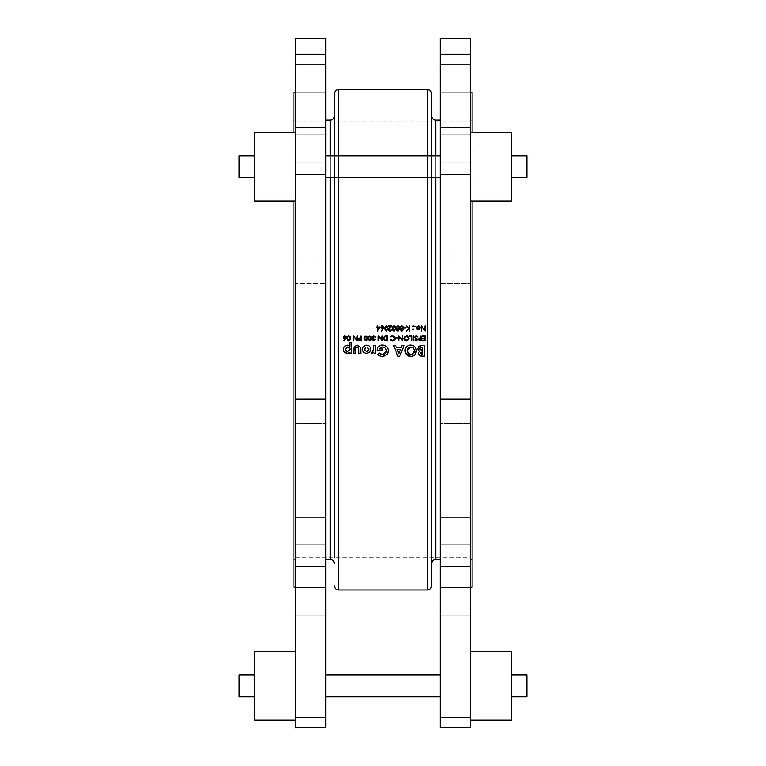 <?xml version="1.0" encoding="UTF-8"?>
<svg xmlns="http://www.w3.org/2000/svg" width="766" height="766" viewBox="0 0 766 766"><rect width="100%" height="100%" fill="white"/><g stroke="black" fill="none" stroke-linecap="round" stroke-linejoin="round"><path stroke-width="0.57" stroke-dasharray="3.83 2.87" d="M470.372 339.826L470.372 92.437L470.372 339.826M295.628 339.826L295.628 92.437L295.628 339.826M254.513 155.824L239.088 155.824L239.088 177.76L239.088 166.787L239.088 177.76L254.513 177.76L254.513 132.528L254.513 166.787L254.513 132.528L295.628 132.528L295.628 166.787L295.628 132.528M239.088 674.932L239.088 696.859M254.513 720.164L254.513 651.636M295.628 685.896L295.628 720.164L295.628 685.896M293.914 587.216L293.914 92.437M293.914 132.528L293.914 201.056M295.628 601.291L295.628 615.002L295.628 601.291M325.78 601.291L325.78 615.002L325.78 601.291M295.628 594.435L295.628 615.002L295.628 594.435M295.628 519.367L295.628 544.942L295.628 519.367M325.78 519.367L325.78 544.942L325.78 519.367M325.78 396.185L295.628 396.185L295.628 423.588L295.628 396.185L295.628 423.588L295.628 396.185L325.78 396.185L325.78 423.588L295.628 423.588L325.78 423.588L325.78 396.185M295.628 257.903L295.628 283.477L295.628 257.903M325.78 257.903L325.78 283.477L295.628 283.477L325.78 283.477L325.78 256.064L295.628 256.064L325.78 256.064L325.78 283.477L325.78 257.903M295.628 141.566L295.628 162.124L295.628 141.566M325.78 141.566L325.78 162.124L325.78 141.566M295.628 78.362L295.628 64.66L295.628 78.362M325.78 78.362L325.78 64.66L325.78 78.362M295.628 85.218L295.628 64.66L295.628 85.218M295.628 160.295L295.628 134.711L295.628 160.295M295.628 538.086L295.628 517.529L295.628 538.086M470.372 201.056L470.372 166.787L470.372 201.056L470.372 166.787L470.372 201.056L511.487 201.056L511.487 155.824L526.912 155.824L526.912 177.76L526.912 166.787L526.912 177.76L511.487 177.76L511.487 166.787L511.487 201.056L511.487 177.76M526.912 674.932L526.912 696.859M511.487 720.164L511.487 651.636M470.372 685.896L470.372 720.164L470.372 685.896M440.22 166.787L440.22 177.76L440.22 166.787M325.78 166.787L325.78 177.76L325.78 166.787M440.22 685.896L440.22 674.932L440.22 685.896M325.78 685.896L325.78 674.932L325.78 685.896M472.086 587.216L472.086 92.437M470.372 601.291L470.372 615.002L470.372 601.291M440.22 601.291L440.22 615.002L440.22 601.291M470.372 608.147L470.372 587.589L470.372 608.147M470.372 543.104L470.372 517.529L470.372 543.104M440.22 543.104L440.22 517.529L440.22 543.104M440.22 396.185L470.372 396.185L470.372 423.588L470.372 396.185L470.372 423.588L470.372 396.185L440.22 396.185L440.22 423.588L470.372 423.588L440.22 423.588L440.22 396.185M470.372 281.639L470.372 256.064L470.372 281.639M440.22 281.639L440.22 256.064L470.372 256.064L440.22 256.064L440.22 283.477L470.372 283.477L440.22 283.477L440.22 256.064L440.22 281.639M470.372 155.278L470.372 134.711L470.372 155.278M440.22 155.278L440.22 134.711L440.22 155.278M470.372 78.362L470.372 92.064L470.372 78.362M440.22 78.362L440.22 92.064L440.22 78.362M470.372 71.506L470.372 92.064L470.372 71.506M470.372 136.549L470.372 162.124L470.372 136.549M470.372 524.384L470.372 544.942L470.372 524.384M334.34 557.744L334.34 93.806M334.34 155.824L334.34 177.76M325.78 339.826L325.78 120.195L325.78 339.826M431.66 585.846L431.66 93.806M440.22 339.826L440.22 120.195L440.22 339.826M431.66 155.824L431.66 177.76M431.66 339.826L431.66 563.575L431.66 339.826M334.34 339.826L334.34 116.078L334.34 339.826M470.372 166.787L470.372 132.528L470.372 166.787M470.372 727.7L470.372 38.3M440.22 727.7L440.22 38.3M472.086 132.528L472.086 201.056M511.487 685.896L511.487 674.932L511.487 685.896M511.487 155.824L511.487 132.528L511.487 166.787L511.487 132.528L470.372 132.528M295.628 166.787L295.628 201.056L295.628 166.787M295.628 727.7L295.628 38.3M325.78 727.7L325.78 38.3M254.513 685.896L254.513 696.859L254.513 685.896M295.628 201.056L254.513 201.056L254.513 177.76M420.601 345.361L424.575 345.313L424.575 356.19L422.832 356.19M421.089 356.094L420.17 355.845M420.007 355.778L419.05 355.051M418.475 353.815L419.174 351.039M417.767 348.856L418.408 346.519M418.887 346.031L419.423 345.696M422.009 354.237L422.621 354.237L422.621 351.862L422.104 351.862M420.927 354.016L421.453 354.189M422.152 350.052L422.621 347.266L422.056 347.266M421.3 347.295L420.821 347.352M380.137 327.053L377.274 331.094L377.274 327.58L376.69 327.58L377.274 325.885L377.734 327.053L380.137 327.053M379.247 327.58L377.734 327.58L377.734 329.782L379.247 327.58M383.67 326.709L381.698 331.094L382.694 328.767L381.583 328.7M380.683 327.599L380.779 326.699M381.937 325.78L382.56 325.78M382.847 325.876L383.651 326.661M383.373 328.537L383.776 327.503M381.114 327.283L382.263 328.288L383.326 327.283L382.224 326.278L383.326 327.283L382.263 328.288L383.326 327.283M386.476 325.77L386.954 325.923M387.472 326.383L387.768 326.967M387.893 327.532L386.255 331.094L385.614 330.95M385.48 330.883L384.992 330.433M384.791 330.089L384.599 329.533M384.561 329.303L384.522 327.81M384.953 328.423L385.145 327.149L386.236 326.278L385.145 327.149L385.03 329.284M387.491 328.068L387.405 327.36M391.206 329.399L391.627 329.725L390.88 330.845M390.334 331.065L388.908 330.653M388.496 329.878L388.496 329.313M388.554 329.054L388.86 328.499M389.138 328.154L390.765 326.402L388.4 326.402L388.4 325.885L391.857 325.885L388.927 329.543L390.028 330.567M394.289 325.77L394.768 325.923M395.285 326.383L395.582 326.967M395.706 327.532L394.059 331.094L393.418 330.95M393.293 330.883L392.805 330.433M392.604 330.089L392.412 329.533M392.374 329.303L392.307 328.423M392.767 328.423L392.958 327.149L394.05 326.278L392.958 327.149L392.834 329.284M395.294 328.068L395.208 327.36M399.191 326.383L399.488 326.967M399.613 327.532L397.966 331.094L397.324 330.95M397.2 330.883L396.711 330.433M396.51 330.089L396.319 329.533M396.281 329.303L396.242 327.81M396.673 328.423L396.74 329.284M397.956 326.278L396.865 327.149L397.956 326.278M399.201 328.068L399.115 327.36M401.432 325.818L402.571 325.923M403.088 326.383L403.395 326.967M403.519 327.532L403.567 328.423M401.872 331.094L401.231 330.95M400.417 330.089L400.225 329.533M400.178 329.303L400.149 327.81M400.58 328.423L400.647 329.284M401.853 326.278L400.771 327.149L401.853 326.278M403.108 328.068L403.021 327.36M392.901 340.908L392.24 340.908M392.096 340.889L391.589 340.765M390.564 340.104L390.756 339.558L392.604 340.401M393.035 340.363L394.155 339.826M390.756 336.954L390.354 336.647L391.081 335.987M391.933 335.652L393.475 335.709M394.231 336.082L395.275 338.696M395.266 337.796L395.304 338.285M394.375 340.305L393.217 340.86M397.841 337.404L397.841 337.93L395.888 337.93L395.888 337.404L397.841 337.404M401.69 339.826L399.143 336.801L398.693 340.793L398.693 335.719L402.14 339.702L402.59 335.719L402.495 340.793M408.958 337.978L408.69 339.462M406.65 340.908L405.693 340.86M405.415 340.774L404.563 340.296M403.663 338.677L406.047 335.594M408.192 336.351L408.929 337.729M406.966 340.305L407.818 339.826M411.964 335.719L411.514 340.793L411.514 336.236L409.561 336.236L409.561 335.719L411.964 335.719M413.726 335.719L413.267 340.793L413.726 335.719M417.661 336.753L416.216 336.102L415.22 336.963L416.216 336.102L417.326 336.954M415.402 337.461L417.154 338.965M414.971 340.248L415.201 339.788L416.235 340.401L416.982 339.759L416.647 339.099M415.239 339.75L416.235 340.401L416.982 339.759L416.235 340.401L415.239 339.75L416.235 340.401M418.293 339.635L419.289 338.141L420.946 338.055L421.405 335.719L421.405 340.793L418.83 340.535M418.935 338.275L420.582 338.055M420.017 340.267L420.946 340.267L420.946 338.582M420.065 338.572L418.734 339.424M415.402 353.93L415.009 354.457M414.416 355.06L413.832 355.501M412.855 356.037L412.29 356.238M411.237 356.439L410.672 356.468M405.444 352.896L405.262 352.36M405.128 351.709L405.051 350.713M405.147 349.612L407.531 345.973M408.489 345.447L409.025 345.255M410.116 345.054L410.662 345.026M416.321 350.206L416.35 350.751M407.005 350.742L407.263 352.188M407.598 352.829L408.067 353.404M409.274 354.237L409.973 354.447M410.672 346.979L409.236 347.257M408.604 347.62L408.048 348.099M412.156 354.237L412.769 353.911M404.142 345.313L399.747 356.19L397.937 356.19L393.542 345.313L395.629 345.313L396.472 347.544L401.212 347.544L402.054 345.313L404.142 345.313M397.209 349.497L398.847 353.27L400.474 349.497L397.209 349.497M381.123 356.343L379.534 355.817M379.256 355.663L378.73 355.319M378.241 354.907L377.782 354.457L379.266 353.04M380.75 354.131L382.071 354.486M384.005 354.256L385.231 353.461M385.719 352.896L386.074 352.255M381.899 347.008L381.42 347.094M379.333 348.932L382.454 348.932L382.454 350.885L377.025 350.885M377.925 347.4L381.372 345.112M381.889 345.054L386.619 346.653M387.012 347.084L388.075 349.105M388.209 349.669L388.314 350.799M388.295 351.316L387.96 352.82M386.887 354.562L385.614 355.644M385.432 355.74L384.58 356.133M384.312 356.219L383.718 356.353M383.718 356.362L382.473 356.468M373.664 348.53L373.664 345.313L375.618 345.313L375.618 353.26L373.942 353.26L373.942 352.283M372.506 353.385L371.433 353.203L372.046 351.546L373.147 351.47M372.228 353.394L371.433 353.203M425.178 335.719L425.178 340.793L422.315 340.793L422.315 340.267L424.728 340.267L424.728 338.706L422.315 338.706L422.315 338.189L424.728 338.189L424.728 336.236L422.315 336.236L422.315 335.719L425.178 335.719M349.286 345.772L349.813 346.203L349.813 342.383L351.766 342.383L351.766 353.26L349.813 353.26L349.813 352.36M347.295 353.394L343.771 350.79M343.599 350.043L343.8 347.726M344.135 347.036L344.604 346.414M345.839 345.495L346.577 345.246M348.032 345.236L348.693 345.437M345.523 349.746L345.839 350.579M346.443 347.371L345.83 348.023M349.909 348.779L349.344 347.649M360.824 349.315L360.834 353.26L358.881 353.26L358.881 349.44M357.282 346.979L355.807 347.917L357.282 346.979M355.673 349.382L355.673 353.26L353.72 353.26L353.729 349.2M354.055 347.094L356.295 345.265M356.669 345.207L357.77 345.188M360.393 346.874L360.595 347.362M365.861 353.317L363.726 352.207M363.381 351.814L362.691 350.512M362.529 348.875L362.682 348.08M363.007 347.314L363.41 346.701M365.851 345.246L366.665 345.169M368.235 345.476L370.064 346.998M370.706 348.712L370.39 350.972M364.779 350.569L366.186 351.546M367.067 351.546L368.197 350.905M414.569 326.239L415.421 326.239L414.99 326.661L414.99 325.818L414.99 326.661M420.094 326.996L419.557 329.208M419.94 328.758L417.91 329.619M417.192 329.313L416.388 327.724L416.781 326.565M416.953 326.373L418.686 325.847M418.696 325.847L419.385 326.125M418.025 326.297L416.876 327.436M419.395 328.719L419.749 328.011M424.728 325.885L425.178 330.96L421.731 326.967L421.271 330.96L421.271 325.885L424.728 329.868L424.728 325.885M346.184 336.542L344.93 339.826M343.857 340.65L344.394 339.826M345.198 338.591L344.097 338.534M343.197 337.433L343.197 336.829M344.451 335.613L345.064 335.613M345.361 335.7L346.165 336.504M345.878 338.361L346.28 337.327M343.628 337.117L344.767 338.122L345.839 337.117L344.729 336.102L345.839 337.117L344.767 338.122L345.839 337.117M413.525 329.236L413.104 329.658L413.104 328.815M413.104 325.818L413.525 326.239L412.683 326.239M409.628 325.885L409.628 330.96L409.168 329.026L406.401 330.96L408.9 328.681L406.21 325.885L409.168 328.336L409.628 325.885M405.913 327.58L405.913 328.097L403.96 328.097L403.96 327.58L405.913 327.58M348.99 335.604L349.468 335.757M349.985 336.217L350.282 336.801M350.407 337.366L350.234 339.826M349.373 340.793L347.304 339.922M347.008 338.256L347.036 337.643M347.582 339.319L347.793 339.826M347.659 336.973L347.467 338.256L347.659 336.973L348.75 336.102L347.659 336.973M349.995 337.902L349.909 337.193M356.257 339.826L353.71 336.801L353.26 340.793L353.26 335.719L356.707 339.702L357.167 335.719L357.071 340.793M358.22 339.635L359.216 338.141L360.872 338.055L361.332 335.719L361.332 340.793L358.756 340.535M360.336 340.793L359.359 340.746M358.852 338.275L360.508 338.055M359.943 340.267L360.872 340.267L360.872 338.582L360.212 338.572M366.167 335.604L366.646 335.757M367.163 336.217L367.46 336.801M367.584 337.366L367.421 339.826M366.426 340.841L364.492 339.922M364.195 338.256L364.223 337.643M364.769 339.319L364.98 339.826M364.836 336.973L364.645 338.256L364.836 336.973L365.928 336.102L364.836 336.973M367.182 337.902L367.096 337.193M371.07 336.217L371.366 336.801M371.491 337.366L371.328 339.826M370.332 340.841L368.389 339.922M368.101 338.256L368.12 337.643M368.676 339.319L368.886 339.826M368.743 336.973L368.551 338.256L368.743 336.973L369.834 336.102L368.743 336.973M371.089 337.902L371.003 337.193M374.804 339.616L374.986 340.276M372.286 339.826L372.86 338.562L371.998 337.222L372.305 338.122M372.266 339.606L372.86 338.562L372.266 339.606M373.425 335.613L374.076 335.604M374.373 335.68L375.455 337.078L373.751 336.102M374.019 338.256L372.716 339.606M381.248 339.826L378.71 336.801L378.251 340.793L378.251 335.719L381.698 339.702L382.157 335.719L382.062 340.793M384.8 335.824L387.366 335.719L387.366 340.793L384.417 340.477M383.306 339.051L383.201 338.189M386.552 340.267L384.992 340.133L386.907 340.267L386.907 336.236L384.877 336.37M330.232 559.458L330.232 120.195M338.457 177.76L338.457 155.824M338.457 89.699L338.457 589.954M330.232 155.824L330.232 177.76M435.768 559.458L435.768 120.195M435.768 155.824L435.768 177.76M427.543 89.699L427.543 589.954M427.543 177.76L427.543 155.824M440.22 54.175L470.372 54.175M440.22 127.501L470.372 127.501M440.22 174.524L470.372 174.524M440.22 399.038L470.372 399.038M440.22 566.265L470.372 566.265M440.22 717.464L470.372 717.464M325.78 54.175L295.628 54.175M325.78 127.501L295.628 127.501M325.78 174.524L295.628 174.524M325.78 399.038L295.628 399.038M325.78 566.265L295.628 566.265M325.78 717.464L295.628 717.464M295.628 121.909L470.372 121.909M325.78 615.002L295.628 615.002L325.78 615.002M325.78 544.942L295.628 544.942L325.78 544.942M325.78 134.711L295.628 134.711L325.78 134.711M325.78 64.66L295.628 64.66L325.78 64.66M440.22 177.76L325.78 177.76M440.22 587.589L470.372 587.589L440.22 587.589M470.372 120.195L472.086 120.195M440.22 517.529L470.372 517.529L440.22 517.529M440.22 162.124L470.372 162.124L440.22 162.124M440.22 92.064L470.372 92.064L440.22 92.064M295.628 559.458L293.914 559.458M295.628 120.195L293.914 120.195M440.22 544.942L470.372 544.942L440.22 544.942M440.22 134.711L470.372 134.711L440.22 134.711M440.22 64.66L470.372 64.66L440.22 64.66M440.22 615.002L470.372 615.002L440.22 615.002M470.372 559.458L472.086 559.458M440.22 155.824L325.78 155.824M325.78 517.529L295.628 517.529L325.78 517.529M325.78 162.124L295.628 162.124L325.78 162.124M325.78 92.064L295.628 92.064L325.78 92.064M325.78 587.589L295.628 587.589L325.78 587.589M295.628 557.744L470.372 557.744"/><path stroke-width="1.15" d="M386.323 336.236L384.877 336.37L383.651 338.189L384.992 340.133L383.651 338.189L384.877 336.37L386.907 336.236L386.907 340.267L385.355 340.2M368.886 339.826L369.834 340.401L368.886 339.826L368.551 338.256L368.743 336.973L369.834 336.102L371.089 338.256L370.284 340.296M365.564 340.334L364.645 338.256L364.836 336.973L365.928 336.102L367.182 338.256L366.378 340.296M358.766 339.826L360.872 338.582L360.872 340.267L358.708 339.692M348.386 340.334L347.467 338.256L347.659 336.973L348.75 336.102L350.005 338.256L349.191 340.296M418.839 339.826L420.946 338.582L420.946 340.267L418.839 339.826M404.793 339.826L404.094 338.256L406.315 336.102L408.517 338.237L407.818 339.826L406.315 340.401L404.793 339.826M254.513 177.76L239.088 177.76L239.088 155.824L254.513 155.824M295.628 132.528L254.513 132.528L254.513 201.056L295.628 201.056M254.513 696.859L239.088 696.859L239.088 674.932L254.513 674.932M295.628 651.636L254.513 651.636L254.513 720.164L295.628 720.164M295.628 92.437L293.914 92.437L293.914 132.528M293.914 201.056L293.914 587.216L295.628 587.216M325.78 166.452L325.78 727.7L295.628 727.7L295.628 38.3L325.78 38.3L325.78 166.452M511.487 177.76L526.912 177.76L526.912 155.824L511.487 155.824M470.372 132.528L511.487 132.528L511.487 201.056L470.372 201.056M511.487 696.859L526.912 696.859L526.912 674.932L511.487 674.932M470.372 651.636L511.487 651.636L511.487 720.164L470.372 720.164M472.086 201.056L472.086 587.216L470.372 587.216M440.22 127.501L440.22 727.7L470.372 727.7L470.372 38.3L440.22 38.3L440.22 127.501L470.372 127.501M338.457 155.824L338.457 89.699C335.958 89.938 334.589 91.307 334.34 93.806L334.34 155.824M334.34 177.76L334.34 557.744M431.66 177.76L431.66 585.846C431.411 588.345 430.042 589.715 427.543 589.954L427.543 177.76M366.675 353.394L369.394 352.331L370.734 349.277C370.524 346.778 369.164 345.409 366.665 345.169C364.137 345.38 362.749 346.759 362.51 349.286C362.749 351.795 364.137 353.164 366.675 353.394L369.394 352.331M349.813 353.26L351.766 353.26L351.766 342.383L349.813 342.383L349.813 346.203L347.352 345.169C344.959 345.466 343.695 346.835 343.541 349.267C343.637 351.709 344.882 353.088 347.295 353.394L349.813 352.36L349.813 353.26M377.782 354.457L379.821 355.951L382.473 356.468L386.887 354.562L388.314 350.799C387.998 347.218 386.035 345.294 382.425 345.026C379.122 345.294 377.322 347.094 377.016 350.426L382.454 350.885L382.454 348.932L379.333 348.932L382.387 346.979C384.781 347.151 386.102 348.425 386.361 350.809L382.531 354.514L379.266 353.04L377.782 354.457M410.672 356.468C414.138 356.133 416.024 354.227 416.35 350.751C416.043 347.257 414.147 345.351 410.662 345.026C407.215 345.361 405.348 347.257 405.051 350.713C405.338 354.189 407.215 356.104 410.672 356.468L405.444 352.896M424.575 345.313L421.52 345.313L417.738 348.463L419.567 351.259L418.437 353.346L420.611 355.999L424.575 356.19L424.575 345.313M399.747 356.19L404.142 345.313L402.054 345.313L401.212 347.544L396.472 347.544L395.629 345.313L393.542 345.313L397.937 356.19L399.747 356.19M375.618 353.26L375.618 345.313L373.664 345.313L373.674 348.913L371.433 353.203L373.942 352.283L373.942 353.26L375.618 353.26M360.834 353.26L360.595 347.362L357.282 345.169L354.055 347.094L353.72 353.26L355.673 353.26L355.807 347.917L357.282 346.979L358.881 349.44L358.881 353.26L360.834 353.26M425.178 340.793L425.178 335.719L422.315 335.719L422.315 336.236L424.728 336.236L424.728 338.189L422.315 338.189L422.315 338.706L424.728 338.706L424.728 340.267L422.315 340.267L422.315 340.793L425.178 340.793M421.405 340.793L420.946 335.719L420.946 338.055L419.289 338.141L418.284 339.434L419.251 340.717L421.405 340.793M417.125 336.638L416.216 336.102L415.22 336.963L417.432 339.74L416.187 340.918L417.432 339.826L415.22 336.963L416.216 336.102L417.757 336.695L416.216 335.585L414.77 336.963L416.972 339.826L416.235 340.401L414.827 340.066L416.187 340.918L414.827 340.066M413.726 340.793L413.267 335.719L413.726 340.793M411.964 340.793L411.964 335.719L409.561 335.719L409.561 336.236L411.514 336.236L411.964 340.793M406.334 340.918L408.47 339.826L408.977 338.227L406.296 335.585L403.634 338.256L404.132 339.826L406.334 340.918M402.59 340.793L402.59 335.719L402.14 339.702L398.693 335.719L398.693 340.793L399.143 336.801L402.59 340.793M392.575 340.918L394.816 339.826L395.304 338.285L394.662 336.475L392.565 335.585L390.354 336.647L392.565 336.102L394.844 338.246L394.155 339.826L392.604 340.401L390.354 339.865L392.575 340.918M387.366 340.793L387.366 335.719L385.786 335.719L383.201 338.189L383.68 339.826L384.724 340.611L387.366 340.793M382.157 340.793L382.157 335.719L381.698 339.702L378.251 335.719L378.251 340.793L378.71 336.801L382.157 340.793M373.751 340.918L375.254 339.616L373.741 340.401L372.755 339.826L374.019 338.256L372.458 337.184L373.751 336.102L375.455 337.078L373.76 335.585L371.998 337.222L372.86 338.562L372.286 339.826L373.751 340.918L372.266 339.606L372.86 338.562L371.998 337.222L373.76 335.585M369.854 340.918L371.328 339.826L371.548 338.256L369.854 335.585L368.101 338.256L368.35 339.826L369.854 340.918M365.947 340.918L367.421 339.826L367.642 338.256L365.947 335.585L364.195 338.256L364.444 339.826L365.947 340.918M361.332 340.793L360.872 335.719L360.872 338.055L359.216 338.141L358.201 339.434L359.177 340.717L361.332 340.793M357.167 340.793L357.167 335.719L356.707 339.702L353.26 335.719L353.26 340.793L353.71 336.801L357.167 340.793M348.76 340.918L350.234 339.826L350.455 338.256L348.76 335.585L347.008 338.256L347.257 339.826L348.76 340.918M344.212 340.918L346.289 337.126L344.757 335.585L343.168 337.136L345.198 338.591L343.857 340.65L344.93 339.826M405.913 328.097L405.913 327.58L403.96 327.58L403.96 328.097L405.913 328.097M413.104 325.818L413.525 326.239L412.683 326.239M425.178 325.885L424.728 329.868L421.271 325.885L421.271 330.96L421.731 326.967L425.178 330.96L425.178 325.885M414.99 326.661L415.421 326.239L414.569 326.239M397.841 337.93L397.841 337.404L395.888 337.404L395.888 337.93L397.841 337.93M403.567 328.423L401.872 325.751L400.12 328.423L401.872 331.094L403.567 328.423L401.872 331.094M395.763 328.423L394.059 325.751L392.307 328.423L394.059 331.094L395.763 328.423M387.95 328.423L386.255 325.751L384.503 328.423L386.255 331.094L387.95 328.423M377.37 331.094L380.137 327.053L377.734 327.053L377.734 325.885L376.69 327.053L377.274 327.58L377.37 331.094M381.698 331.094L383.785 327.302L382.244 325.751L380.664 327.312L382.694 328.767L381.698 331.094M391.148 329.715L390.028 330.567L388.927 329.543L391.857 325.885L388.4 325.885L388.4 326.402L390.765 326.402L388.467 329.581L389.999 331.094L391.656 329.399L390.028 330.567L389.013 329.945M399.661 328.423L397.966 325.751L396.214 328.423L397.966 331.094L399.661 328.423M418.313 329.658L419.72 329.045L420.237 327.724L418.313 325.818L416.388 327.724L416.905 329.045L418.313 329.658L416.905 329.045M413.104 329.658L413.525 329.236L412.683 329.236M409.628 330.96L409.628 325.885L409.168 328.336L406.21 325.885L408.9 328.681L406.401 330.96L409.168 329.026L409.628 330.96M427.543 155.824L427.543 89.699C430.042 89.938 431.411 91.307 431.66 93.806L431.66 155.824M470.372 92.437L472.086 92.437L472.086 132.528M422.832 356.19L421.712 356.152M419.05 355.051L418.475 353.815M418.37 350.349L417.767 348.856M418.408 346.519L418.887 346.031M422.104 351.862L420.39 353.088L422.621 351.862L422.621 354.237L420.419 353.365M421.453 354.189L422.009 354.237M419.701 348.348L422.621 347.266L422.621 350.052L419.749 348.942M420.199 349.593L420.946 349.928M421.616 350.033L422.152 350.052M422.056 347.266L421.3 347.295M377.734 327.58L379.247 327.58L377.734 329.782L377.734 327.58M382.694 328.767L380.664 327.312M381.286 326.057L381.937 325.78M383.785 327.302L383.22 328.777L383.785 327.302M381.114 327.283L382.224 326.278L381.114 327.283L382.263 328.288L381.209 327.695M382.263 328.288L383.326 327.283L382.263 328.288L383.326 327.283L381.813 326.345M383.306 327.484L383.192 326.795M384.522 327.81L384.656 327.092M387.481 328.805L386.236 330.567L387.462 329.121M385.892 330.51L385.059 327.455M385.193 329.811L385.595 330.338M385.308 326.814L384.953 328.423L385.145 327.149L386.236 326.278L385.145 327.149L386.236 326.278L387.491 328.068M387.251 326.938L386.236 326.278M390.88 330.845L390.334 331.065M388.755 330.472L388.496 329.878M388.946 329.303L389.31 328.624M388.927 329.543L390.028 330.567L388.927 329.543M392.307 328.423L392.642 326.68M395.294 328.805L394.222 330.558M394.691 330.347L395.266 329.121M393.705 330.51L392.862 327.455M393.006 329.811L393.398 330.338M393.121 326.814L392.767 328.423L392.958 327.149L394.05 326.278L392.958 327.149L394.05 326.278L395.294 328.068M395.055 326.938L394.05 326.278M396.242 327.81L396.376 327.092M397.611 330.51L396.865 327.149L397.956 326.278L399.21 328.423L397.956 330.567L399.201 328.068M396.903 329.811L397.305 330.347M399.115 327.36L397.956 326.278L396.865 327.149L396.673 328.423M397.956 326.278L397.018 326.814M400.149 327.81L400.455 326.67M401.518 330.51L400.771 327.149L401.853 326.278L403.117 328.423L401.853 330.567L403.108 328.068M400.81 329.811L401.212 330.338M402.868 326.938L401.853 326.278L400.771 327.149L400.58 328.423M401.853 326.278L400.924 326.814M391.589 340.765L390.564 340.104M392.173 340.372L393.035 340.363M394.509 339.415L394.844 338.246L392.565 336.102L390.756 336.954M391.378 335.834L391.933 335.652M395.275 338.696L394.816 339.836M402.495 340.793L401.69 339.826M408.47 339.826L407.244 340.765M406.296 335.585L407.33 335.776M407.857 336.705L406.315 336.102L404.132 338.696M404.094 338.256L406.966 340.305M407.818 339.826L408.517 338.237L408.144 337.03M414.77 336.963L416.216 335.585L417.661 336.753M417.326 336.954L416.034 336.121M416.398 336.121L415.277 336.676M415.402 337.461L417.154 338.965M416.647 339.099L416.982 339.759L416.235 340.401L416.982 339.759L416.235 340.401L415.239 339.75L416.235 340.401L415.239 339.75L416.235 340.401L416.982 339.759L415.957 338.601M415.067 337.796L414.799 337.222M420.41 340.793L419.251 340.717L418.284 339.434L419.289 338.141L420.582 338.055M420.946 338.582L418.763 339.635M419.883 338.572L418.734 339.424L420.017 340.267M410.662 345.026C414.147 345.351 416.043 347.257 416.35 350.751L415.402 353.93M415.009 354.457L414.416 355.06M413.832 355.501L412.855 356.037M412.29 356.238L411.237 356.439M405.262 352.36L405.128 351.709M405.051 350.713L405.147 349.612M407.531 345.973L408.489 345.447M409.025 345.255L410.116 345.054M410.289 354.495L407.005 350.742L410.672 346.979L413.056 347.821L410.672 346.979M407.263 352.188L407.598 352.829M408.067 353.404L409.274 354.237M409.236 347.257L408.604 347.62M408.048 348.099L407.005 350.742M414.32 349.89L413.056 347.821L414.32 349.918M412.769 353.911L414.396 350.723C414.243 353.04 413.008 354.304 410.71 354.514L412.156 354.237M398.847 353.27L397.209 349.497L400.474 349.497L398.847 353.27M378.73 355.319L378.241 354.907M379.266 353.04L379.955 353.662M379.974 353.672L380.75 354.131M382.071 354.486L384.005 354.256M385.231 353.461L385.719 352.896M386.074 352.255L386.294 351.537M386.342 351.211L386.361 350.809C386.112 348.425 384.791 347.151 382.387 346.979L381.899 347.008M381.42 347.094L379.333 348.932M377.025 350.885L377.925 347.4M381.372 345.112L381.889 345.054M388.075 349.105L388.209 349.669M388.314 350.799L388.295 351.316M387.96 352.82L386.887 354.562M382.473 356.468L381.123 356.343M373.942 352.283L371.433 353.203M372.602 351.728L373.664 348.53M347.295 353.394L349.277 352.8M343.771 350.79L343.599 350.043M343.8 347.726L344.135 347.036M344.604 346.414L345.179 345.887M345.236 345.849L345.839 345.495M347.352 345.169L348.032 345.236M348.693 345.437L349.286 345.772M346.452 351.221L347.716 351.584L345.523 349.746M345.638 348.425L345.495 349.296L347.716 346.979L346.835 347.151M348.999 347.352L347.716 346.979L349.909 348.779M349.957 349.306L347.716 351.584L349.957 349.306M358.881 349.44L358.871 348.903M358.794 348.185L357.827 347.055M357.703 347.027L356.812 347.036M357.282 346.979L355.807 347.917L355.673 349.382M353.72 349.918L354.055 347.094M357.77 345.188L358.737 345.389M360.595 347.362L360.834 349.976M362.691 350.512L362.529 349.698M362.682 348.08L363.007 347.314M363.716 346.347L365.851 345.246M366.665 345.169L368.235 345.476M370.064 346.998L370.706 348.712M370.131 351.46L369.758 351.958M366.186 351.546L364.463 349.296L364.597 350.167M364.492 348.856L366.186 347.027M365.382 347.371L364.511 348.769M367.077 347.017L368.781 349.296L368.657 348.425M368.465 350.56L368.781 349.296L367.067 351.546M419.385 326.125L420.094 326.996M420.237 327.724L419.72 329.045M416.876 327.436L418.313 326.278L419.778 327.724L418.313 329.198L416.848 327.724L418.313 329.198L419.395 328.719M419.749 328.011L418.025 326.297M344.394 339.826L345.198 338.591L344.671 338.649M344.097 338.534L343.465 338.045M343.197 336.829L343.398 336.312M346.289 337.126L345.725 338.601L346.289 337.126M343.714 336.714L344.729 336.102L343.628 337.117L344.767 338.122L343.723 337.528M344.355 338.055L345.236 338.036M344.767 338.122L345.839 337.117L344.767 338.122L345.839 337.117L344.729 336.102L345.705 336.628M345.82 337.318L345.14 336.169M347.304 339.922L347.008 338.256M347.036 337.643L347.17 336.925M349.966 338.955L349.995 337.902M349.756 336.772L348.75 336.102L347.659 336.973L347.582 339.319M348.75 336.102L347.563 337.289M347.812 336.638L347.467 338.256M357.071 340.793L356.257 339.826M359.177 340.717L360.336 340.793L359.177 340.717L358.201 339.434L359.216 338.141L360.508 338.055M360.212 338.572L358.689 339.635M358.66 339.424L359.618 340.257M367.421 339.826L366.426 340.841M364.492 339.922L364.195 338.256M364.223 337.643L364.357 336.925M367.153 338.955L367.182 337.902M367.096 337.193L365.928 336.102L364.836 336.973L364.769 339.319M365.928 336.102L364.75 337.289M364.999 336.638L364.645 338.256M371.328 339.826L370.332 340.841M368.389 339.922L368.101 338.256M368.12 337.643L368.255 336.925M371.06 338.955L371.089 337.902M370.849 336.772L369.834 336.102L368.743 336.973L368.676 339.319M369.834 336.102L368.657 337.289M368.906 336.638L368.551 338.256M373.406 338.859L372.716 339.606L373.741 340.401L374.804 339.616M374.631 340.65L373.99 340.908M372.266 339.606L372.86 338.562M373.751 336.102L374.995 337.078L373.751 336.102L372.611 337.682M382.062 340.793L381.248 339.826M386.342 340.793L384.724 340.611M384.417 340.477L383.46 339.443M383.201 338.189L384.8 335.824M383.651 338.189L383.718 338.764M325.78 174.524L295.628 174.524M330.232 177.76L330.232 559.458C332.731 559.707 334.1 561.076 334.34 563.575M427.543 589.954L338.457 589.954L338.457 177.76M325.78 120.195L330.232 120.195L330.232 155.824M431.66 116.078C431.9 118.577 433.269 119.946 435.768 120.195L435.768 155.824M435.768 177.76L435.768 559.458L440.22 559.458M440.22 399.038L470.372 399.038M440.22 566.265L470.372 566.265M440.22 174.524L470.372 174.524M440.22 54.175L470.372 54.175M440.22 717.464L470.372 717.464M325.78 566.265L295.628 566.265M325.78 399.038L295.628 399.038M325.78 127.501L295.628 127.501M325.78 54.175L295.628 54.175M325.78 717.464L295.628 717.464M440.22 177.76L325.78 177.76M440.22 696.859L325.78 696.859M338.457 89.699L427.543 89.699M435.768 120.195L440.22 120.195M435.768 559.458C433.269 559.707 431.9 561.076 431.66 563.575M330.232 559.458L325.78 559.458M338.457 589.954C335.958 589.715 334.589 588.345 334.34 585.846M330.232 120.195C332.731 119.946 334.1 118.577 334.34 116.078M440.22 674.932L325.78 674.932M440.22 155.824L325.78 155.824"/></g></svg>
